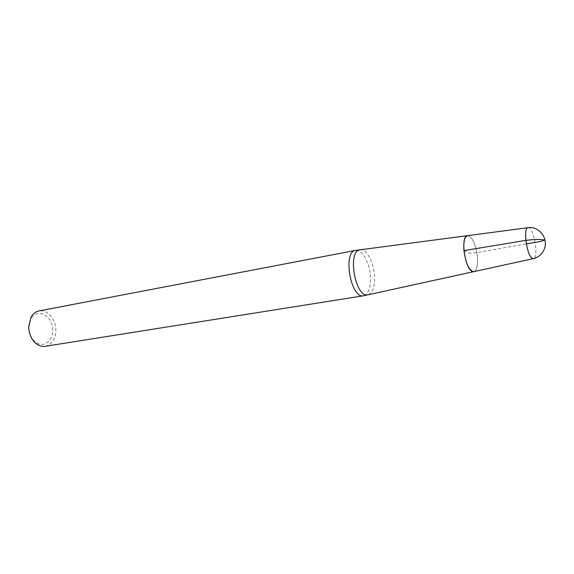 <?xml version="1.0" encoding="UTF-8"?>
<svg xmlns="http://www.w3.org/2000/svg" width="574" height="574" viewBox="0 0 574 574"><rect width="100%" height="100%" fill="white"/><g stroke="black" fill="none" stroke-linecap="round" stroke-linejoin="round"><path stroke-width="0.43" stroke-dasharray="2.87 2.15" d="M467.48 235.656C472.208 236.66 475.509 243.627 477.367 256.549C478.02 265.453 476.822 270.483 473.772 271.646M356.052 250.336C362.294 249.489 369.57 262.935 370.381 276.302C370.883 287.144 368.752 293.601 363.988 295.675M28.879 327.309L30.903 318.857C36.442 308.446 50.462 313.949 52.449 326.814C54.946 339.586 43.631 349.523 34.885 341.609C31.053 338.007 29.052 333.236 28.879 327.309M45.203 346.309C51.897 344.565 55.441 339.198 55.829 330.229C56.001 319.295 47.262 309.063 39.018 310.929M474.031 271.595C476.901 270.153 478.013 265.138 477.367 256.549C475.595 244 472.388 237.026 467.738 235.62M463.95 250.608L469.905 253.242C475.172 252.897 481.55 251.957 489.048 250.429L526.336 243.907M359.984 249.834C366.176 248.363 373.688 261.945 374.528 275.534C375.023 286.677 372.799 293.106 367.848 294.814M528.008 227.684C533.468 225.876 539.208 257.482 533.626 258.551M34.885 341.609L35.545 343.13M30.903 318.857L31.01 317.207"/><path stroke-width="0.86" d="M533.626 258.551L473.772 271.646C469.109 270.619 465.83 263.609 463.95 250.608C463.347 241.79 464.524 236.804 467.48 235.656C460.233 235.943 464.868 269.414 472.474 271.473L474.031 271.595M363.988 295.675L363.514 295.775C350.8 299.154 342.47 251.541 355.579 250.4L356.052 250.336M355.579 250.4L39.018 310.929C35.667 311.625 32.998 313.72 31.01 317.207L28.7 326.828C28.894 333.594 31.175 339.026 35.545 343.13C38.602 345.735 41.823 346.796 45.203 346.309L363.514 295.775M467.738 235.62L355.629 250.393M526.336 243.907L533.87 242.587C539.782 241.69 543.341 240.829 544.532 240.018C538.19 238.533 525.511 240.219 515.947 242.02L463.95 250.608M473.772 271.646L367.855 294.828C355.328 298.293 347.019 250.809 359.984 249.834M528.008 227.684C538.842 225.812 548.644 238.346 544.374 248.865C542.308 254.031 538.656 257.274 533.418 258.601L532.471 258.408C526.954 256.42 522.814 227.813 528.008 227.684L467.48 235.656M367.855 294.828L363.564 295.768"/></g></svg>
